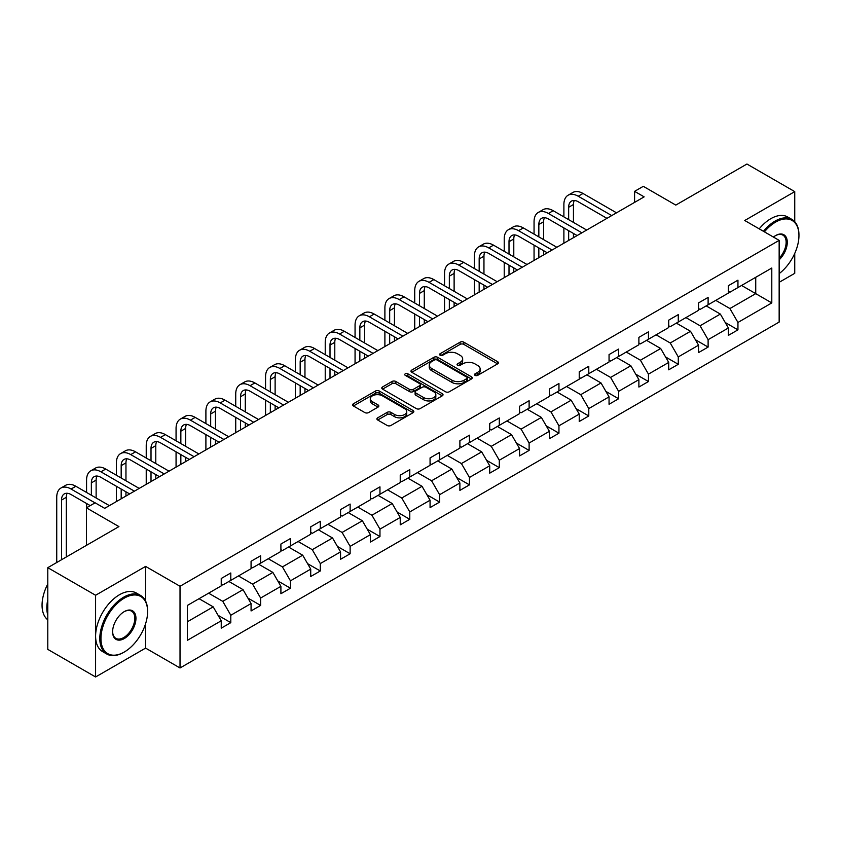 <?xml version="1.0" encoding="UTF-8"?>
<svg xmlns="http://www.w3.org/2000/svg" width="841" height="841" viewBox="0 0 841 841"><rect width="100%" height="100%" fill="white"/><g stroke="black" fill="none" stroke-linecap="round" stroke-linejoin="round"><path stroke-width="1.26" d="M475.06 375.37A1.861 1.072 0 0 0 477.688 375.37L497.63 363.859A2.66 1.535 0 0 0 498.408 362.776A2.66 1.535 0 0 0 497.63 361.693L463.843 342.182A2.66 1.535 0 0 0 460.09 342.182L440.137 353.704A1.861 1.072 0 0 0 439.601 354.46A1.861 1.072 0 0 0 440.137 355.217A1.861 1.072 0 0 0 442.765 355.217L445.352 353.725A8.494 4.909 0 0 1 457.367 353.725L460.174 355.354A8.494 4.909 0 0 1 462.666 358.823A8.494 4.909 0 0 1 460.174 362.292L457.599 363.775A1.861 1.072 0 0 0 457.052 364.542A1.861 1.072 0 0 0 457.599 365.299A1.861 1.072 0 0 0 460.227 365.299L462.802 363.806A8.494 4.909 0 0 1 474.818 363.806L477.635 365.436A8.494 4.909 0 0 1 480.127 368.905A8.494 4.909 0 0 1 477.635 372.363L475.06 373.856A1.861 1.072 0 0 0 474.513 374.613A1.861 1.072 0 0 0 475.06 375.37L475.06 373.856M794.745 221.698L794.745 191.622L746.934 164.027L675.796 205.099L643.291 186.324L634.587 191.349L634.587 202.387M779.155 282.324L794.745 273.325L794.745 253.425M145.598 601.042L145.598 566.403L95.59 595.27L95.59 676.973L47.79 649.378L47.79 567.675L118.928 526.603L86.413 507.827L86.413 545.367M95.59 595.27L47.79 567.675M377.683 417.83A2.66 1.535 0 0 0 376.905 418.913A2.66 1.535 0 0 0 377.683 419.995L387.165 425.472A2.66 1.535 0 0 0 390.918 425.472L413.068 412.679A2.66 1.535 0 0 0 413.846 411.596A2.66 1.535 0 0 0 413.068 410.513L379.28 391.012A2.66 1.535 0 0 0 375.528 391.012L353.378 403.796A2.66 1.535 0 0 0 352.6 404.878A2.66 1.535 0 0 0 353.378 405.961L364.826 412.574A2.66 1.535 0 0 0 368.579 412.574L378.061 407.097A2.66 1.535 0 0 0 378.839 406.014A2.66 1.535 0 0 0 378.061 404.931L372.374 401.651A7.096 4.1 0 0 1 370.303 398.76A7.096 4.1 0 0 1 374.687 394.965A7.096 4.1 0 0 1 382.424 395.859L404.668 408.694A7.096 4.1 0 0 1 406.75 411.596A7.096 4.1 0 0 1 402.366 415.391A7.096 4.1 0 0 1 394.618 414.497L390.918 412.353A2.66 1.535 0 0 0 387.165 412.353L377.683 417.83L377.683 419.995M86.413 507.827L95.117 502.813L104.683 508.332L644.143 196.868L634.587 191.349M145.598 566.403L180.027 586.272L779.155 240.368L779.155 322.071L180.027 667.975L180.027 586.272M794.745 191.622L744.737 220.5L779.155 240.368M445.541 391.769A2.66 1.535 0 0 0 449.294 391.769L471.444 378.976A2.66 1.535 0 0 0 472.221 377.893A2.66 1.535 0 0 0 471.444 376.81L437.656 357.299A2.66 1.535 0 0 0 433.903 357.299L411.754 370.093A2.66 1.535 0 0 0 410.976 371.175A2.66 1.535 0 0 0 411.754 372.258L445.541 391.769M406.014 375.78A1.861 1.072 0 0 1 407.906 376.043L407.906 373.835L442.25 393.662A2.66 1.535 0 0 1 443.028 394.744A2.66 1.535 0 0 1 442.25 395.827L420.101 408.621A2.66 1.535 0 0 1 416.348 408.621L382.56 389.11L382.56 386.944A2.66 1.535 0 0 0 381.782 388.027A2.66 1.535 0 0 0 382.56 389.11M382.56 386.944L392.043 381.467A2.66 1.535 0 0 1 395.796 381.467L409.493 389.383A2.66 1.535 0 0 0 413.257 389.383L419.543 385.756A2.66 1.535 0 0 0 420.321 384.663A2.66 1.535 0 0 0 419.543 383.58L405.278 375.349A1.861 1.072 0 0 1 404.731 374.592A1.861 1.072 0 0 1 405.877 373.593A1.861 1.072 0 0 1 407.906 373.835M187.385 605.436L221.236 585.893L221.236 578.492L230.802 572.973L230.802 580.374L251.07 568.663L251.07 561.273L260.626 555.754L260.626 563.144L280.905 551.444L280.905 544.043L290.46 538.524L290.46 545.925L310.728 534.224L310.728 526.823L320.295 521.304L320.295 528.695L340.563 516.994L340.563 509.593L350.129 504.074L350.129 511.475L370.397 499.775L370.397 492.374L379.964 486.855L379.964 494.256L400.232 482.545L400.232 475.154L409.788 469.635L409.788 477.026L430.066 465.325L430.066 457.925L439.622 452.405L439.622 459.806L459.89 448.106L459.89 440.705L469.457 435.186L469.457 442.576L489.725 430.876L489.725 423.486L499.291 417.956L499.291 425.357L519.559 413.656L519.559 406.256L529.115 400.736L529.115 408.137L549.394 396.426L549.394 389.036L558.95 383.517L558.95 390.907L579.228 379.207L579.228 371.806L588.784 366.287L588.784 373.688L609.052 361.987L609.052 354.587L618.619 349.068L618.619 356.468L638.887 344.757L638.887 337.367L648.453 331.838L648.453 339.238L668.721 327.538L668.721 320.137L678.277 314.618L678.277 322.019L698.556 310.318L698.556 302.918L708.111 297.399L708.111 304.789L728.39 293.089L728.39 285.688L737.946 280.169L737.946 287.569L771.796 268.027L771.796 302.918L737.946 322.46L737.946 329.851L728.39 335.38L728.39 327.979L708.111 339.68L708.111 347.081L698.556 352.6L698.556 345.199L678.277 356.91L678.277 364.3L668.721 369.819L668.721 362.429L648.453 374.129L648.453 381.53L638.887 387.049L638.887 379.648L618.619 391.349L618.619 398.75L609.052 404.269L609.052 396.868L588.784 408.579L588.784 415.969L579.228 421.499L579.228 414.098L558.95 425.798L558.95 433.199L549.394 438.718L549.394 431.317L529.115 443.028L529.115 450.419L519.559 455.938L519.559 448.547L499.291 460.248L499.291 467.649L489.725 473.168L489.725 465.767L469.457 477.467L469.457 484.868L459.89 490.387L459.89 482.986L439.622 494.697L439.622 502.088L430.066 507.607L430.066 500.216L409.788 511.917L409.788 519.317L400.232 524.837L400.232 517.436L379.964 529.136L379.964 536.537L370.397 542.056L370.397 534.666L350.129 546.366L350.129 553.767L340.563 559.286L340.563 551.885L320.295 563.586L320.295 570.986L310.728 576.505L310.728 569.105L290.46 580.816L290.46 588.206L280.905 593.725L280.905 586.335L260.626 598.035L260.626 605.436L251.07 610.955L251.07 603.554L230.802 615.255L230.802 622.655L221.236 628.174L221.236 620.784L187.385 640.316L187.385 605.436M228.889 581.478L243.038 589.646L222.77 601.347L208.61 593.178M222.77 601.347L230.802 615.255M243.038 589.646L251.07 603.554M221.236 584.127L222.77 585.01L230.802 580.374M258.713 564.248L272.873 572.416L252.594 584.127L238.445 575.948M252.594 584.127L260.626 598.035M272.873 572.416L280.905 586.335M251.07 566.897L252.594 567.78L260.626 563.144M288.547 547.028L302.697 555.197L282.429 566.897L268.279 558.729M282.429 566.897L290.46 580.816M302.697 555.197L310.728 569.105M280.905 549.678L282.429 550.561L290.46 545.925M318.382 529.798L332.531 537.977L312.263 549.678L298.113 541.509M312.263 549.678L320.295 563.586M332.531 537.977L340.563 551.885M310.728 532.458L312.263 533.341L320.295 528.695M348.216 512.579L362.366 520.747L342.098 532.458L327.948 524.279M342.098 532.458L350.129 546.366M362.366 520.747L370.397 534.666M340.563 515.228L342.098 516.111L350.129 511.475M378.051 495.36L392.2 503.528L371.922 515.228L357.772 507.06M371.922 515.228L379.964 529.136M392.2 503.528L400.232 517.436M370.397 498.009L371.922 498.892L379.964 494.256M407.874 478.13L422.035 486.298L401.756 498.009L387.606 489.84M401.756 498.009L409.788 511.917M422.035 486.298L430.066 500.216M400.232 480.779L401.756 481.662L409.788 477.026M437.709 460.91L451.859 469.078L431.591 480.779L417.441 472.61M431.591 480.779L439.622 494.697M451.859 469.078L459.89 482.986M430.066 463.559L431.591 464.442L439.622 459.806M467.543 443.691L481.693 451.859L461.425 463.559L447.275 455.391M461.425 463.559L469.457 477.467M481.693 451.859L489.725 465.767M459.89 446.34L461.425 447.223L469.457 442.576M497.378 426.461L511.528 434.629L491.26 446.34L477.11 438.161M491.26 446.34L499.291 460.248M511.528 434.629L519.559 448.547M489.725 429.11L491.26 429.993L499.291 425.357M527.212 409.241L541.362 417.409L521.084 429.11L506.934 420.942M521.084 429.11L529.115 443.028M541.362 417.409L549.394 431.317M519.559 411.89L521.084 412.773L529.115 408.137M557.036 392.011L571.197 400.19L550.918 411.89L536.768 403.722M550.918 411.89L558.95 425.798M571.197 400.19L579.228 414.098M549.394 394.66L550.918 395.543L558.95 390.907M586.871 374.792L601.021 382.96L580.753 394.66L566.603 386.492M580.753 394.66L588.784 408.579M601.021 382.96L609.052 396.868M579.228 377.441L580.753 378.324L588.784 373.688M616.705 357.572L630.855 365.74L610.587 377.441L596.437 369.273M610.587 377.441L618.619 391.349M630.855 365.74L638.887 379.648M609.052 360.221L610.587 361.104L618.619 356.468M646.54 340.342L660.69 348.51L640.422 360.221L626.261 352.043M640.422 360.221L648.453 374.129M660.69 348.51L668.721 362.429M638.887 342.991L640.422 343.874L648.453 339.238M676.374 323.123L690.524 331.291L670.245 342.991L656.096 334.823M670.245 342.991L678.277 356.91M690.524 331.291L698.556 345.199M668.721 325.772L670.245 326.655L678.277 322.019M706.198 305.893L720.348 314.071L700.08 325.772L685.93 317.604M700.08 325.772L708.111 339.68M720.348 314.071L728.39 327.979M698.556 308.542L700.08 309.425L708.111 304.789M741.583 285.467L755.733 293.646L729.914 308.542L715.765 300.374M729.914 308.542L737.946 322.46M771.796 302.918L755.733 293.646L755.733 277.299L771.796 268.027M95.59 676.973L145.598 648.106L180.027 667.975M728.39 291.322L729.914 292.205L737.946 287.569M187.385 621.772L213.204 606.866L199.054 598.697M213.204 606.866L221.236 620.784M725.226 322.513L737.946 329.851M695.402 339.732L708.111 347.081M665.567 356.962L678.277 364.3M635.733 374.182L648.453 381.53M605.898 391.412L618.619 398.75M576.064 408.631L588.784 415.969M546.24 425.851L558.95 433.199M516.406 443.081L529.115 450.419M486.571 460.3L499.291 467.649M456.737 477.53L469.457 484.868M426.902 494.75L439.622 502.088M397.078 511.969L409.788 519.317M367.244 529.199L379.964 536.537M337.409 546.419L350.129 553.767M307.575 563.649L320.295 570.986M277.74 580.868L290.46 588.206M247.916 598.088L260.626 605.436M218.082 615.318L230.802 622.655M145.598 648.106L145.598 623.707M475.796 375.633L477.635 374.571A8.494 4.909 0 0 0 480.127 371.112L480.127 368.905M462.666 358.823L462.666 361.031A8.494 4.909 0 0 1 460.174 364.5L458.345 365.562M497.588 363.88L463.843 344.39A2.66 1.535 0 0 0 460.09 344.39L440.884 355.48M471.402 378.997L437.656 359.517A2.66 1.535 0 0 0 433.903 359.517L411.785 372.279M466.744 378.65A1.861 1.072 0 0 0 467.291 377.893A1.861 1.072 0 0 0 466.744 377.136L437.089 360.011A1.861 1.072 0 0 0 434.461 360.011L431.738 361.588A8.494 4.909 0 0 0 429.257 365.057A8.494 4.909 0 0 0 431.738 368.516L452.016 380.227A8.494 4.909 0 0 0 464.032 380.227L466.744 378.65L466.744 380.857A1.861 1.072 0 0 0 467.291 380.1L467.291 377.893M429.257 365.057L429.257 367.265A8.494 4.909 0 0 0 431.738 370.723L431.738 368.516M466.744 380.857L464.032 382.434A8.494 4.909 0 0 1 452.016 382.434L431.738 370.723M382.602 389.131L392.043 383.675L392.043 381.467M420.321 384.663L420.321 386.881A2.66 1.535 0 0 1 419.543 387.964L413.257 391.591A2.66 1.535 0 0 1 409.493 391.591L395.796 383.675A2.66 1.535 0 0 0 392.043 383.675M407.906 376.043L442.219 395.848M423.717 397.593A7.096 4.1 0 0 0 431.454 398.476A7.096 4.1 0 0 0 435.838 394.692A7.096 4.1 0 0 0 433.756 391.79L425.924 387.27A2.66 1.535 0 0 0 422.171 387.27L415.885 390.897A2.66 1.535 0 0 0 415.107 391.98A2.66 1.535 0 0 0 415.885 393.062L423.717 397.593L423.717 399.801A7.096 4.1 0 0 0 431.454 400.684A7.096 4.1 0 0 0 435.838 396.899L435.838 394.692M415.107 391.98L415.107 394.187A2.66 1.535 0 0 0 415.885 395.27L415.885 393.062M423.717 399.801L415.885 395.27M406.75 411.596L406.75 413.804A7.096 4.1 0 0 1 402.366 417.599A7.096 4.1 0 0 1 394.618 416.705L390.918 414.56A2.66 1.535 0 0 0 387.165 414.56L377.714 420.016M370.303 398.76L370.303 400.968A7.096 4.1 0 0 0 372.374 403.859L372.374 401.651M378.019 407.118L372.374 403.859M413.026 412.7L379.28 393.22A2.66 1.535 0 0 0 375.528 393.22L353.409 405.982M563.89 216.883L563.89 204.521A20.279 11.711 60 0 1 568.085 195.238L572.868 192.473A20.279 11.711 60 0 1 583.013 193.483L616.516 212.826M568.085 195.238A20.279 11.711 60 0 1 578.23 196.237L611.733 215.58M606.95 218.345L578.23 201.756A13.519 7.811 -120 0 0 571.47 201.094A13.519 7.811 -120 0 0 568.663 207.285L568.663 219.648M574.298 200.463A13.519 7.811 -120 0 0 573.446 204.521L573.446 222.402M568.663 230.686L568.663 240.442M573.446 233.451L573.446 237.688M563.89 243.207L563.89 227.932M779.155 273.619A32.999 19.049 120 0 0 798.95 235.564A32.999 19.049 120 0 0 775.623 222.098A32.999 19.049 120 0 0 764.427 231.864M763.428 231.286A33.808 19.522 -60 0 1 775.045 221.099A33.808 19.522 -60 0 1 791.949 219.427A33.808 19.522 -60 0 1 798.95 234.902A33.808 19.522 -60 0 1 798.95 235.238M773.436 237.067A16.494 9.524 -60 0 1 775.623 235.564L775.623 235.564A16.494 9.524 -60 0 1 787.144 240.316A16.494 9.524 -60 0 1 779.155 259.827M759.223 228.857A33.808 19.522 -60 0 1 770.84 218.671A33.808 19.522 -60 0 1 787.744 216.999L791.949 219.427M779.155 258.229A15.685 9.051 120 0 0 782.887 235.123A15.685 9.051 120 0 0 775.328 235.743M123.711 652.353L124.279 652.027A32.999 19.049 120 0 0 147.606 611.617A32.999 19.049 120 0 0 124.279 598.14A32.999 19.049 120 0 0 100.952 638.55A32.999 19.049 120 0 0 124.279 652.027L123.711 652.353A33.808 19.522 -60 0 1 106.807 654.035A33.808 19.522 -60 0 1 101.624 626.944A33.808 19.522 -60 0 1 123.711 597.152A33.808 19.522 -60 0 1 140.605 595.481A33.808 19.522 -60 0 1 147.606 610.955A33.808 19.522 -60 0 1 147.606 611.291M124.279 638.55A16.494 9.524 -60 0 1 112.61 631.822A16.494 9.524 -60 0 1 124.279 611.617L124.279 611.617A16.494 9.524 -60 0 1 135.948 618.345A16.494 9.524 -60 0 1 124.279 638.55M112.62 631.486A15.685 9.051 120 0 0 115.869 638.34A15.685 9.051 120 0 0 123.711 637.562A15.685 9.051 120 0 0 133.95 623.738A15.685 9.051 120 0 0 131.553 611.165A15.685 9.051 120 0 0 123.984 611.785M106.807 654.035L102.591 651.596A33.808 19.522 -60 0 1 97.419 624.516A33.808 19.522 -60 0 1 119.496 594.724A33.808 19.522 -60 0 1 136.4 593.052L140.605 595.481M47.79 615.149A33.808 19.522 -60 0 1 47.79 599.696M47.79 619.838A33.808 19.522 -60 0 1 47.79 583.959M534.056 234.113L534.056 221.74A20.279 11.711 60 0 1 538.251 212.458L543.034 209.703A20.279 11.711 60 0 1 553.178 210.702L586.682 230.045M538.251 212.458A20.279 11.711 60 0 1 548.395 213.467L581.898 232.81M577.115 235.564L548.395 218.986A13.519 7.811 -120 0 0 541.636 218.313A13.519 7.811 -120 0 0 538.839 224.505L538.839 236.868M544.463 217.693A13.519 7.811 -120 0 0 543.612 221.74L543.612 239.632M538.839 247.906L538.839 257.672M543.612 250.671L543.612 254.907M534.056 260.426L534.056 245.151M504.222 251.333L504.222 238.97A20.279 11.711 60 0 1 508.427 229.688L513.199 226.923A20.279 11.711 60 0 1 523.344 227.932L556.847 247.275M508.427 229.688A20.279 11.711 60 0 1 518.561 230.686L552.064 250.029M547.291 252.794L518.561 236.205A13.519 7.811 -120 0 0 511.801 235.543A13.519 7.811 -120 0 0 509.005 241.724L509.005 254.098M514.629 234.912A13.519 7.811 -120 0 0 513.788 238.97L513.788 256.852M509.005 265.136L509.005 274.891M513.788 267.89L513.788 272.137M504.222 277.656L504.222 262.371M474.387 268.552L474.387 256.19A20.279 11.711 60 0 1 478.592 246.907L483.375 244.142A20.279 11.711 60 0 1 493.509 245.151L527.013 264.495M478.592 246.907A20.279 11.711 60 0 1 488.737 247.906L522.24 267.259M517.457 270.014L488.737 253.435A13.519 7.811 -120 0 0 481.967 252.763A13.519 7.811 -120 0 0 479.17 258.954L479.17 271.317M484.794 252.142A13.519 7.811 -120 0 0 483.953 256.19L483.953 274.082M479.17 282.355L479.17 292.121M483.953 285.12L483.953 289.357M474.387 294.876L474.387 279.601M444.553 285.782L444.553 273.42A20.279 11.711 60 0 1 448.758 264.127L453.541 261.372A20.279 11.711 60 0 1 463.685 262.371L497.189 281.714M448.758 264.127A20.279 11.711 60 0 1 458.902 265.136L492.405 284.479M487.622 287.233L458.902 270.655A13.519 7.811 -120 0 0 452.143 269.982A13.519 7.811 -120 0 0 449.336 276.174L449.336 288.537M454.97 269.362A13.519 7.811 -120 0 0 454.119 273.42L454.119 291.301M449.336 299.585L449.336 309.341M454.119 302.34L454.119 306.576M444.553 312.106L444.553 296.82M414.729 303.002L414.729 290.639A20.279 11.711 60 0 1 418.923 281.357L423.706 278.592A20.279 11.711 60 0 1 433.851 279.601L467.354 298.944M418.923 281.357A20.279 11.711 60 0 1 429.068 282.355L462.571 301.698M457.788 304.463L429.068 287.874A13.519 7.811 -120 0 0 422.308 287.212A13.519 7.811 -120 0 0 419.501 293.404L419.501 305.767M425.136 286.581A13.519 7.811 -120 0 0 424.285 290.639L424.285 308.521M419.501 316.805L419.501 326.56M424.285 319.569L424.285 323.806M414.729 329.325L414.729 314.04M384.894 320.232L384.894 307.859A20.279 11.711 60 0 1 389.089 298.576L393.872 295.822A20.279 11.711 60 0 1 404.016 296.82L437.52 316.163M389.089 298.576A20.279 11.711 60 0 1 399.233 299.585L432.737 318.928M427.953 321.683L399.233 305.104A13.519 7.811 -120 0 0 392.474 304.431A13.519 7.811 -120 0 0 389.677 310.623L389.677 322.986M395.302 303.811A13.519 7.811 -120 0 0 394.45 307.859L394.45 325.751M389.677 334.024L389.677 343.79M394.45 336.789L394.45 341.025M384.894 346.545L384.894 331.27M355.06 337.451L355.06 325.089A20.279 11.711 60 0 1 359.265 315.796L364.037 313.041A20.279 11.711 60 0 1 374.182 314.04L407.685 333.383M359.265 315.796A20.279 11.711 60 0 1 369.399 316.805L402.902 336.148M398.129 338.912L369.399 322.324A13.519 7.811 -120 0 0 362.639 321.651A13.519 7.811 -120 0 0 359.843 327.843L359.843 340.216M365.467 321.031A13.519 7.811 -120 0 0 364.626 325.089L364.626 342.97M359.843 351.254L359.843 361.01M364.626 354.008L364.626 358.255M355.06 363.775L355.06 348.489M325.225 354.671L325.225 342.308A20.279 11.711 60 0 1 329.43 333.025L334.213 330.261A20.279 11.711 60 0 1 344.347 331.27L377.851 350.613M329.43 333.025A20.279 11.711 60 0 1 339.575 334.024L373.078 353.367M368.295 356.132L339.575 339.554A13.519 7.811 -120 0 0 332.805 338.881A13.519 7.811 -120 0 0 330.008 345.073L330.008 357.436M335.633 338.261A13.519 7.811 -120 0 0 334.792 342.308L334.792 360.2M330.008 368.474L330.008 378.24M334.792 371.238L334.792 375.475M325.225 380.994L325.225 365.719M295.391 371.901L295.391 359.538A20.279 11.711 60 0 1 299.596 350.245L304.379 347.491A20.279 11.711 60 0 1 314.523 348.489L348.027 367.832M299.596 350.245A20.279 11.711 60 0 1 309.74 351.254L343.244 370.597M338.46 373.351L309.74 356.773A13.519 7.811 -120 0 0 302.981 356.1A13.519 7.811 -120 0 0 300.174 362.292L300.174 374.655M305.809 355.48A13.519 7.811 -120 0 0 304.957 359.538L304.957 377.42M300.174 385.704L300.174 395.459M304.957 388.458L304.957 392.694M295.391 398.224L295.391 382.939M265.567 389.12L265.567 376.757A20.279 11.711 60 0 1 269.761 367.475L274.544 364.71A20.279 11.711 60 0 1 284.689 365.719L318.192 385.062M269.761 367.475A20.279 11.711 60 0 1 279.906 368.474L313.409 387.817M308.626 390.581L279.906 373.993A13.519 7.811 -120 0 0 273.146 373.33A13.519 7.811 -120 0 0 270.339 379.512L270.339 391.885M275.974 372.7A13.519 7.811 -120 0 0 275.123 376.757L275.123 394.639M270.339 402.923L270.339 412.679M275.123 405.688L275.123 409.924M265.567 415.443L265.567 400.158M235.732 406.35L235.732 393.977A20.279 11.711 60 0 1 239.927 384.694L244.71 381.93A20.279 11.711 60 0 1 254.855 382.939L288.358 402.282M239.927 384.694A20.279 11.711 60 0 1 250.071 385.704L283.575 405.047M278.791 407.801L250.071 391.223A13.519 7.811 -120 0 0 243.312 390.55A13.519 7.811 -120 0 0 240.515 396.742L240.515 409.104M246.14 389.93A13.519 7.811 -120 0 0 245.288 393.977L245.288 411.869M240.515 420.143L240.515 429.909M245.288 422.907L245.288 427.144M235.732 432.663L235.732 417.388M205.898 423.57L205.898 411.207A20.279 11.711 60 0 1 210.103 401.914L214.876 399.16A20.279 11.711 60 0 1 225.02 400.158L258.523 419.501M210.103 401.914A20.279 11.711 60 0 1 220.237 402.923L253.74 422.266M248.968 425.031L220.237 408.442A13.519 7.811 -120 0 0 213.477 407.769A13.519 7.811 -120 0 0 210.681 413.961L210.681 426.324M216.305 407.149A13.519 7.811 -120 0 0 215.464 411.207L215.464 429.089M210.681 437.373L210.681 447.128M215.464 440.127L215.464 444.374M205.898 449.893L205.898 434.608M176.063 440.789L176.063 428.426A20.279 11.711 60 0 1 180.268 419.144L185.052 416.379A20.279 11.711 60 0 1 195.186 417.388L228.689 436.731M180.268 419.144A20.279 11.711 60 0 1 190.413 420.143L223.916 439.486M219.133 442.25L190.413 425.662A13.519 7.811 -120 0 0 183.643 424.999A13.519 7.811 -120 0 0 180.847 431.191L180.847 443.554M186.471 424.369A13.519 7.811 -120 0 0 185.63 428.426L185.63 446.308M180.847 454.592L180.847 464.358M185.63 457.357L185.63 461.593M176.063 467.112L176.063 451.838M146.229 458.019L146.229 445.646A20.279 11.711 60 0 1 150.434 436.363L155.217 433.609A20.279 11.711 60 0 1 165.362 434.608L198.865 453.951M150.434 436.363A20.279 11.711 60 0 1 160.578 437.373L194.082 456.716M189.299 459.47L160.578 442.892A13.519 7.811 -120 0 0 153.819 442.219A13.519 7.811 -120 0 0 151.012 448.411L151.012 460.773M156.647 441.599A13.519 7.811 -120 0 0 155.795 445.646L155.795 463.538M151.012 471.822L151.012 481.578M155.795 474.576L155.795 478.813M146.229 484.332L146.229 469.057M116.405 475.239L116.405 462.876A20.279 11.711 60 0 1 120.599 453.593L125.383 450.829A20.279 11.711 60 0 1 135.527 451.838L169.03 471.181M120.599 453.593A20.279 11.711 60 0 1 130.744 454.592L164.247 473.935M159.464 476.7L130.744 460.111A13.519 7.811 -120 0 0 123.984 459.449A13.519 7.811 -120 0 0 121.178 465.63L121.178 478.003M126.812 458.818A13.519 7.811 -120 0 0 125.961 462.876L125.961 480.758M121.178 489.041L121.178 498.797M125.961 491.796L125.961 496.043M116.405 501.562L116.405 486.277M86.57 492.458L86.57 480.095A20.279 11.711 60 0 1 90.765 470.813L95.548 468.048A20.279 11.711 60 0 1 105.693 469.057L139.196 488.4M90.765 470.813A20.279 11.711 60 0 1 100.909 471.822L134.413 491.165M129.63 493.919L100.909 477.341A13.519 7.811 -120 0 0 94.15 476.668A13.519 7.811 -120 0 0 91.354 482.86L91.354 495.223M96.978 476.048A13.519 7.811 -120 0 0 96.126 480.095L96.126 497.988M86.57 507.743L86.57 503.507M56.736 562.503L56.736 497.325A20.279 11.711 60 0 1 60.941 488.032L65.714 485.278A20.279 11.711 60 0 1 75.858 486.277L109.362 505.62M60.941 488.032A20.279 11.711 60 0 1 71.075 489.041L95.022 502.865M90.239 505.62L71.075 494.561A13.519 7.811 -120 0 0 64.315 493.888A13.519 7.811 -120 0 0 61.519 500.08L61.519 559.749M67.143 493.268A13.519 7.811 -120 0 0 66.302 497.325L66.302 556.984M477.635 374.571L477.635 372.363M457.599 365.299L457.599 363.775M460.174 364.5L460.174 362.292M440.137 355.217L440.137 353.704M460.09 344.39L460.09 342.182M463.843 344.39L463.843 342.182M497.63 363.859L497.63 361.693M411.754 372.258L411.754 370.093M433.903 359.517L433.903 357.299M437.656 359.517L437.656 357.299M471.444 378.976L471.444 376.81M452.016 382.434L452.016 380.227M464.032 382.434L464.032 380.227M395.796 383.675L395.796 381.467M409.493 391.591L409.493 389.383M413.257 391.591L413.257 389.383M419.543 387.964L419.543 385.756M442.25 395.827L442.25 393.662M387.165 414.56L387.165 412.353M390.918 414.56L390.918 412.353M394.618 416.705L394.618 414.497M378.061 407.097L378.061 404.931M353.378 405.961L353.378 403.796M375.528 393.22L375.528 391.012M379.28 393.22L379.28 391.012M413.068 412.679L413.068 410.513M583.013 193.483L578.23 196.237M573.446 204.521L568.663 207.285M553.178 210.702L548.395 213.467M543.612 221.74L538.839 224.505M523.344 227.932L518.561 230.686M513.788 238.97L509.005 241.724M493.509 245.151L488.737 247.906M483.953 256.19L479.17 258.954M463.685 262.371L458.902 265.136M454.119 273.42L449.336 276.174M433.851 279.601L429.068 282.355M424.285 290.639L419.501 293.404M404.016 296.82L399.233 299.585M394.45 307.859L389.677 310.623M374.182 314.04L369.399 316.805M364.626 325.089L359.843 327.843M344.347 331.27L339.575 334.024M334.792 342.308L330.008 345.073M314.523 348.489L309.74 351.254M304.957 359.538L300.174 362.292M284.689 365.719L279.906 368.474M275.123 376.757L270.339 379.512M254.855 382.939L250.071 385.704M245.288 393.977L240.515 396.742M225.02 400.158L220.237 402.923M215.464 411.207L210.681 413.961M195.186 417.388L190.413 420.143M185.63 428.426L180.847 431.191M165.362 434.608L160.578 437.373M155.795 445.646L151.012 448.411M135.527 451.838L130.744 454.592M125.961 462.876L121.178 465.63M105.693 469.057L100.909 471.822M96.126 480.095L91.354 482.86M75.858 486.277L71.075 489.041M66.302 497.325L61.519 500.08M798.95 235.564L798.95 234.902M147.606 611.617L147.606 610.955"/></g></svg>
